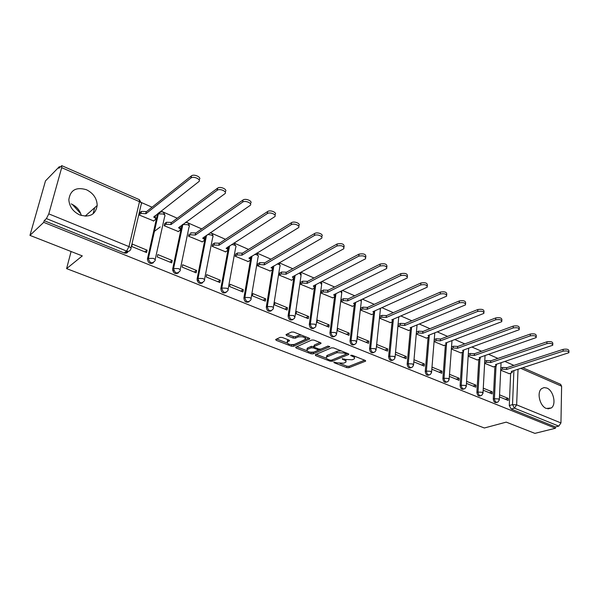 <?xml version="1.0" encoding="UTF-8"?>
<svg xmlns="http://www.w3.org/2000/svg" width="599" height="599" viewBox="0 0 599 599"><rect width="100%" height="100%" fill="white"/><g stroke="black" fill="none" stroke-linecap="round" stroke-linejoin="round"><path stroke-width="0.9" d="M333.875 362.133L334.092 362.709L346.791 367.621L348.873 367.726L365.66 361.122L365.173 360.411L352.332 355.319L350.685 355.327L352.706 356.51C354.473 357.281 354.997 358.052 354.286 358.838L352.219 359.789L345.413 359.452L342.261 358.726L342.471 359.318L344.133 359.969C345.9 360.725 346.439 361.497 345.735 362.26L343.721 363.181L336.997 362.844L333.875 362.133M546.333 408.466L551.35 407.949C556.591 404.392 553.409 390.458 546.842 388.047L544.049 387.575L541.608 388.639C536.517 392.308 539.796 406.182 546.333 408.466M79.809 214.951C89.783 217.744 95.578 214.592 97.195 205.502C96.956 198.471 93.369 193.215 86.443 189.726C76.133 186.716 70.263 190.048 68.833 199.729C69.387 206.618 73.041 211.694 79.809 214.951M81.322 215.49L81.314 215.498C79.854 210.189 76.485 206.318 71.214 203.9M282.324 337.477L280.145 337.379L275.66 339.513L276.236 340.337L291.428 346.207L293.562 346.312L309.698 339.019L309.151 338.195L293.772 332.101L291.556 332.003L286 334.639L286.569 335.485L293.151 338.068L295.337 338.173L298.032 336.93C302.839 336.331 305.288 337.155 305.378 339.408L294.461 344.41C289.736 344.979 287.318 344.163 287.206 341.969L289.452 340.861L288.89 340.037L282.324 337.477M555.46 428.255L534.892 433.369L506.237 422.13L484.366 427.993L66.594 268.622L82.303 255.908L29.95 235.377L43.727 222.356L555.46 428.255L555.49 426.937L558.77 426.121L514.436 408.159L512.519 404.632L513.897 370.609M315.284 354.72L315.636 355.574L330.071 361.16L332.175 361.264L348.768 354.451L348.274 353.709L333.665 347.914L331.494 347.817L315.284 354.72M310.993 353.777L296.191 348.056L295.636 347.263L311.787 340.007L313.981 340.112L320.428 342.665L320.787 343.571L314.003 346.566L314.535 347.353L318.75 349.007L320.899 349.105L327.818 346.132L329.705 346.754L313.112 353.882L310.993 353.777L311.181 352.339M29.95 235.377L45.494 180.891L59.338 166.664L60.102 167.001M513.927 365.383L504.92 361.444M497.941 358.397L488.627 354.331M481.566 351.239L471.945 347.031M464.779 343.901L454.836 339.551M447.58 336.383L437.292 331.891M429.947 328.671L419.307 324.022M411.857 320.764L400.851 315.958M393.303 312.656L381.915 307.676M374.255 304.329L362.47 299.178M354.705 295.786L342.493 290.448M334.616 287.003L321.977 281.478M313.988 277.988L300.893 272.26M292.784 268.719L279.209 262.781M270.98 259.187L256.911 253.033M248.555 249.386L233.962 243.007M225.479 239.293L210.346 232.682M201.728 228.915L186.019 222.042M177.267 218.216L160.959 211.088M152.064 207.202L141.424 202.552M43.727 222.356L44.191 220.687L46.415 218.583L48.796 213.865L61.682 167.66L61.757 165.661L58.889 168.244L59.338 166.664M555.49 426.937L511.194 409.072L509.285 405.553L510.64 373.274M560.574 384.288L561.615 386.205L560.949 422.946L558.77 426.121M483.161 390.211L492.168 393.895L492.266 391.858L489.361 392.749M484.628 363.279L493.524 366.925M466.464 383.382L475.786 387.194L475.906 385.142L473.015 386.063M468.163 356.21L477.366 359.984M449.355 376.389L459.006 380.335L459.141 378.261L456.266 379.212M451.294 348.97L460.818 352.878M431.812 369.216L441.8 373.297L441.957 371.208L439.104 372.196M433.998 341.55L443.859 345.593M413.827 361.856L424.167 366.086L424.347 363.975L421.516 365.001M416.275 333.942L426.481 338.128M395.437 354.338L406.085 358.689L406.279 356.562L403.471 357.625M398.17 326.17L408.668 330.476M387.748 348.955L376.838 344.477L376.614 346.641L387.531 351.104L387.748 348.955L384.97 350.056M380.066 316.197L379.624 318.211L390.398 322.629M368.737 341.153L357.536 336.556L357.281 338.734L368.497 343.317L368.737 341.153L365.982 342.291M361.062 308.013L360.605 310.042L371.657 314.58M349.217 333.141L337.716 328.417L337.439 330.618L348.955 335.328L349.217 333.141L346.499 334.324M341.557 299.612L341.078 301.664L352.429 306.321M329.173 324.913L317.358 320.061L317.058 322.284L328.881 327.121L329.173 324.913L326.485 326.141M321.528 290.987L321.027 293.053L332.685 297.845M308.582 316.459L296.445 311.48L296.116 313.719L308.268 318.69L308.582 316.459L305.932 317.732M300.96 282.129L300.436 284.218L312.416 289.137M287.423 307.774L274.948 302.652L274.589 304.913L287.086 310.027L287.423 307.774L284.817 309.099M279.83 273.024L279.284 275.136L291.593 280.19M265.671 298.849L252.845 293.577L252.456 295.869L265.305 301.117L265.671 298.849L263.111 300.219M258.117 263.672L257.54 265.799L270.194 270.995M243.306 289.661L230.106 284.248L229.694 286.554L242.902 291.96L243.306 289.661L240.783 291.092M235.781 254.051L235.175 256.207L248.196 261.546M220.29 280.22L206.707 274.642L206.258 276.97L219.863 282.533L220.29 280.22L217.826 281.702M212.81 244.152L212.181 246.331L225.568 251.82M196.607 270.493L182.628 264.758L182.141 267.109L196.143 272.837L196.607 270.493L194.196 272.036M189.172 233.969L188.513 236.171L202.297 241.824M172.22 260.483L157.814 254.575L157.297 256.949L171.718 262.849L172.22 260.483L169.861 262.092M164.837 223.494L164.148 225.711L178.345 231.528M147.099 250.172L132.259 244.078L131.698 246.481L146.56 252.561L147.099 250.172L144.808 251.842M139.777 212.697L139.05 214.944L153.681 220.926M153.337 262.789C150.094 264.309 148.125 263.073 147.429 259.082L157.387 214.562L158.84 212.735M178.292 272.987C175.043 274.379 173.163 273.084 172.647 269.093L181.879 225.194L182.837 224.363M202.514 282.885C199.37 284.173 197.565 282.87 197.093 278.977L205.592 235.931M226.055 292.484C223.023 293.69 221.286 292.394 220.829 288.598L228.631 246.444M248.929 301.806C246.009 302.929 244.332 301.649 243.89 297.95L251.041 256.612M271.167 310.866C268.352 311.922 266.735 310.649 266.308 307.04L272.328 269.707M272.47 268.831L272.642 267.79M272.785 266.914L272.859 266.443M292.799 319.671C290.088 320.667 288.523 319.402 288.104 315.875L293.63 279.067M313.846 328.23C311.233 329.173 309.713 327.923 309.301 324.471L314.37 288.126M334.332 336.556C331.809 337.454 330.341 336.211 329.929 332.834L334.564 296.924M354.279 344.657C351.838 345.511 350.415 344.29 350.011 340.973L354.234 305.475M373.709 352.541C371.35 353.365 369.972 352.152 369.561 348.903L373.402 313.809M392.637 360.224C390.361 361.017 389.013 359.819 388.609 356.622L392.075 321.918M411.094 367.704C408.885 368.475 407.575 367.292 407.17 364.147L410.293 329.817M429.079 374.996C426.945 375.745 425.672 374.57 425.26 371.485L428.053 337.522M446.629 382.102C444.555 382.836 443.312 381.675 442.901 378.635L445.379 345.024M463.738 389.036C461.739 389.754 460.526 388.609 460.114 385.614L462.286 352.347M480.443 395.804C478.496 396.501 477.321 395.377 476.901 392.42L478.788 359.49M496.743 402.408L496.758 402.401C494.856 403.082 493.703 401.966 493.284 399.061L494.901 366.468M66.594 268.622L71.086 251.505M93.1 213.813L94.657 207.733M72.299 204.401L80.775 213.716M499.461 396.875L508.162 400.431L508.244 398.417L505.324 399.271M500.712 370.182L509.3 373.701M508.244 398.417L499.559 394.853M159.177 212.675L158.675 212.862M157.949 213.431L157.387 214.562M44.191 220.687L124.128 252.928C126.067 253.542 127.415 253.01 128.171 251.333M492.266 391.858L483.273 388.167M475.906 385.142L466.599 381.323M459.141 378.261L449.505 374.308M441.957 371.208L431.976 367.112M424.347 363.975L414.014 359.737M406.279 356.562L395.647 352.197M86.563 214.876L86.219 216.179M345.87 361.115L346.027 359.67M354.421 357.648L354.586 356.21M340.015 363.526L346.956 366.214L349.037 366.318L364.634 360.194M332.243 359.887L347.787 353.515M316.25 354.308L326.41 358.247M329.982 360.134L331.457 360.201L345.833 354.308L345.623 353.709L343.841 352.998L336.945 352.669L326.575 357.094C325.841 357.88 326.388 358.666 328.222 359.445L329.982 360.134M341.108 350.872L337.125 351.224L336.945 352.669M326.605 356.839L326.762 355.664L327.353 355.312L337.125 351.224M306.823 350.655L296.745 346.746M320.046 342.516L314.37 345.017L314.28 345.653M328.192 346.042L313.307 352.452L313.112 353.882M307.437 349.419L306.995 349.681C307.122 351.793 309.503 352.571 314.131 352.025L318.024 350.318L317.492 349.546L313.284 347.899L311.136 347.802L307.437 349.419L307.631 347.974L307.055 349.269M318.076 349.928L318.271 348.82M307.631 347.974L311.33 346.349L313.943 346.634M311.188 352.347L313.307 352.452M287.265 341.595L287.423 340.517L288.583 339.925M305.535 338.285L305.775 336.855M301.334 335.103L298.242 335.455L298.032 336.93M287.063 334.122L293.368 336.601L295.554 336.698L298.242 335.455M291.616 344.754L293.78 344.867L308.814 338.068M276.731 338.989L286.996 342.965M500.809 368.011L502.524 367.449L506.612 367.651L506.687 369.433L502.449 369.164L500.734 369.725M509.068 373.769L512.175 372.578L511.321 371.44L568.9 352.706C568.743 351.126 566.819 350.617 563.12 351.164L506.687 369.433M506.761 367.719L563.15 349.359C566.849 348.805 568.773 349.322 568.93 350.902L568.915 351.965M484.748 361.152L486.53 360.546L490.656 360.748L490.723 362.545L486.44 362.275L484.651 362.882M493.291 367L496.354 365.794L495.47 364.596L552.765 345.234C552.63 343.594 550.676 343.055 546.902 343.616L490.723 362.545M490.813 360.815L546.947 341.797C550.713 341.228 552.667 341.767 552.802 343.414L552.78 344.44M468.291 354.129L470.155 353.47L474.475 353.739L474.371 355.484L470.05 355.214L468.186 355.873M477.133 360.066L480.143 358.846L479.23 357.581L536.21 337.574C536.098 335.859 534.113 335.298 530.265 335.882L474.371 355.484M474.475 353.739L530.325 334.047C534.173 333.456 536.157 334.017 536.262 335.74L536.232 336.728M451.436 346.941L453.376 346.222L457.576 346.417L457.621 348.251L453.256 347.989L451.309 348.7M460.586 352.961L463.544 351.733L462.6 350.4L519.221 329.72C519.138 327.93 517.132 327.339 513.201 327.945L457.621 348.251M457.741 346.492L513.276 326.088C517.207 325.474 519.213 326.073 519.296 327.863L519.258 328.814M434.155 339.581L436.177 338.802L440.422 338.989L440.452 340.838L436.042 340.576L434.013 341.355M443.627 345.683L446.54 344.44L445.559 343.047L501.79 321.656C501.73 319.784 499.693 319.17 495.68 319.799L440.452 340.838M440.587 339.064L495.777 317.927C499.783 317.29 501.82 317.912 501.88 319.791L501.835 320.697M446.719 342.606L446.592 343.744M416.44 332.033L418.551 331.187L422.834 331.374L422.857 333.246L418.401 332.977L416.283 333.823M426.248 338.225L429.101 336.975L428.09 335.5L483.895 313.382C483.865 311.428 481.798 310.776 477.695 311.428L422.857 333.246M423.006 331.449L477.807 309.541C481.903 308.889 483.97 309.541 483.999 311.495L483.947 312.364M429.378 334.998L429.161 336.234M398.35 324.276L400.476 323.378L404.797 323.565L404.804 325.452L400.304 325.19L398.178 326.081M408.436 330.573L411.228 329.315L410.173 327.773L465.505 304.891C465.513 302.847 463.416 302.166 459.223 302.839L404.804 325.452M404.976 323.64L459.351 300.93C463.544 300.256 465.633 300.938 465.633 302.989L465.58 303.798M411.565 327.196L411.303 328.529M379.826 316.302L381.937 315.373L386.303 315.553L386.295 317.463L381.75 317.2L379.639 318.121M390.166 322.734L392.899 321.461L391.806 319.836L446.622 296.168C446.652 294.034 444.533 293.315 440.243 294.012L386.295 317.463M386.482 315.636L440.392 292.087C444.675 291.384 446.802 292.11 446.764 294.244L446.704 295.007M393.281 319.2L392.981 320.637M360.823 308.118L362.919 307.16L367.509 307.414L367.299 309.256L362.702 309.002L360.613 309.96M371.425 314.685L374.09 313.404L372.952 311.697L427.207 287.198C427.274 284.974 425.118 284.218 420.73 284.937L367.299 309.256M367.509 307.414L420.902 282.998C425.283 282.271 427.439 283.028 427.372 285.266L427.312 285.97M374.502 311.001L374.18 312.536M341.318 299.725L343.392 298.729L347.839 298.901L347.802 300.84L343.16 300.586L341.086 301.582M352.19 306.433L354.788 305.146L353.605 303.349L407.245 277.988C407.35 275.66 405.164 274.866 400.671 275.607L347.802 300.84M348.026 298.983L400.858 273.646C405.351 272.904 407.537 273.698 407.425 276.034L407.365 276.678M355.214 302.585L354.893 304.232M321.296 291.107L323.34 290.066L327.833 290.238L327.78 292.2L323.093 291.945L321.042 292.978M332.452 297.958L334.968 296.662L333.74 294.768L386.707 268.509C386.857 266.083 384.633 265.245 380.036 266.008L327.78 292.2M328.027 290.32L380.253 264.032C384.843 263.261 387.066 264.099 386.917 266.54L386.857 267.132M335.403 293.952L335.096 295.704M300.728 282.256L302.75 281.178L307.287 281.343L307.22 283.32L302.473 283.065L300.451 284.143M312.176 289.257L314.617 287.947L313.337 285.963L365.585 258.768C365.772 256.222 363.511 255.346 358.801 256.132L307.22 283.32M307.489 281.425L359.041 254.133C363.743 253.347 366.004 254.223 365.817 256.769L365.749 257.3M315.037 285.079L314.76 286.943M279.591 273.159L281.59 272.036L286.172 272.193L286.082 274.2L281.29 273.945L279.291 275.061M291.354 280.317L293.712 278.999L292.379 276.91L343.833 248.735C344.058 246.077 341.759 245.156 336.938 245.964L286.082 274.2M286.382 272.283L337.2 243.95C342.022 243.134 344.313 244.055 344.088 246.721L344.028 247.192M294.102 275.967L293.869 277.951M257.877 263.815L259.839 262.647L264.473 262.796L264.361 264.818L259.517 264.571L257.548 265.731M269.954 271.13L272.223 269.812C272.889 269.116 272.493 268.412 271.04 267.701L321.431 238.402C323.932 236.568 317.126 233.73 314.423 235.489L264.361 264.818M264.683 262.894L314.715 233.453C317.418 231.686 324.216 234.531 321.715 236.373L321.663 236.777M272.582 266.607L272.403 268.704M235.542 254.201L237.481 252.988L242.153 253.137L242.026 255.174L237.129 254.934L235.19 256.14M247.956 261.688L250.135 260.355C250.839 259.629 250.427 258.895 248.899 258.139L298.354 227.762C301.012 225.883 293.929 222.835 291.219 224.7L242.026 255.174M242.37 253.227L291.541 222.648C294.251 220.769 301.327 223.824 298.669 225.711L298.616 226.055M250.442 256.978L250.337 259.21M212.57 244.317L214.472 243.052L219.197 243.194L219.047 245.253L214.098 245.013L212.188 246.271M225.329 251.977L227.418 250.637C228.167 249.88 227.732 249.102 226.115 248.308L274.574 216.793C277.389 214.884 270.022 211.597 267.304 213.581L219.047 245.253M219.421 243.291L267.656 211.499C270.366 209.515 277.726 212.802 274.911 214.727L274.866 215.011M227.657 247.073L227.635 249.439M190.392 234.808L190.796 232.824L195.573 232.959L195.401 235.048L190.392 234.808L188.52 236.126M202.058 241.989L204.042 240.633C204.843 239.855 204.386 239.038 202.672 238.185L250.045 205.487C253.033 203.54 245.35 200.014 242.64 202.11L195.401 235.048M195.806 233.063L243.022 200.006C245.732 197.91 253.399 201.436 250.419 203.398L250.375 203.623M204.199 236.882L204.289 239.398M164.59 223.674L166.47 222.266L171.247 222.431L171.052 224.535L166.035 224.266L164.156 225.673M178.098 231.701L180 230.33C180.823 229.514 180.336 228.661 178.539 227.77L224.775 193.799C227.815 191.822 220.013 188.108 217.242 190.227L171.052 224.535M154.37 231.364L160.24 226.946M171.486 222.529L217.662 188.108C220.432 185.982 228.212 189.711 225.179 191.687M180.052 226.392L180.262 229.073M139.53 212.892L141.424 211.38L146.193 211.582L145.969 213.708L140.952 213.401L139.058 214.914M153.434 221.113L155.283 219.691C156.077 218.845 155.545 217.961 153.688 217.04L198.748 181.692C201.676 179.678 193.889 175.859 191.059 177.94L145.969 213.708M146.433 211.687L191.508 175.799C194.338 173.71 202.11 177.544 199.182 179.558M155.171 215.588L155.545 218.493M334.175 362.058L334.092 362.709M351.111 355.17L351.029 355.843M342.546 358.651L342.471 359.318M48.796 213.865L128.972 246.601L139.507 201.683C141.394 202.634 141.956 203.548 141.177 204.424L130.986 248.098M141.424 203.211L139.372 199.684L139.507 201.683L61.682 167.66M509.285 405.553L512.519 404.632L516.645 404.857L560.949 422.946M518.023 369.291L516.645 404.857L514.436 408.159L511.194 409.072M561.615 386.205L520.845 368.385M147.466 258.85L148.372 258.214L158.286 213.865L163.108 213.985C164.935 214.906 165.444 215.782 164.635 216.628L155.156 259.719M172.654 269.063L173.575 268.449L182.8 224.528L187.569 224.655C189.336 225.546 189.808 226.392 188.977 227.208L180.172 269.827M197.093 278.977L198.044 278.378L206.535 235.287M220.829 288.598L221.802 288.029L229.589 245.83M243.89 297.95L244.879 297.404L252.022 256.013M266.308 307.04L267.311 306.508L273.855 265.866M288.104 315.875L289.122 315.366L295.105 275.42M309.301 324.471L310.342 323.977L315.8 284.682M329.929 332.834L330.985 332.363L335.957 293.675M350.011 340.973L351.074 340.524L355.596 302.413M369.561 348.903L370.639 348.468L374.727 310.903M388.609 356.622L389.702 356.203L393.386 319.162M407.17 364.147L408.271 363.743L411.573 327.196M425.26 371.485L426.376 371.095L429.161 336.9M429.213 336.309L429.303 335.118M442.901 378.635L444.024 378.261L446.487 344.492M460.114 385.614L461.237 385.254L463.401 351.868M476.901 392.42L478.032 392.068L479.911 359.048M493.284 399.061L494.422 398.724L496.032 366.049M126.045 251.483L127.722 252.164M172.632 270.344L173.927 270.868M197.086 280.235L198.404 280.766M497.881 402.079C495.994 402.753 494.841 401.637 494.422 398.724L498.578 398.956L499.311 400.005L497.881 402.079M481.611 395.43C479.664 396.179 478.466 395.055 478.032 392.068L482.225 392.3L482.989 393.401L481.611 395.43M464.944 388.609C462.93 389.447 461.694 388.324 461.237 385.254L465.468 385.471L466.262 386.64L464.944 388.609M447.865 381.615C445.776 382.544 444.495 381.428 444.024 378.261L448.299 378.486L449.123 379.714L447.865 381.615M430.359 374.442C428.203 375.476 426.87 374.36 426.376 371.095L430.688 371.313L431.542 372.608L430.359 374.442M412.411 367.082C410.18 368.228 408.795 367.112 408.271 363.743L412.629 363.96L413.52 365.323L412.411 367.082M394.007 359.52C391.694 360.785 390.263 359.685 389.702 356.203L394.097 356.42L395.026 357.85L394.007 359.52M375.116 351.748C372.735 353.155 371.238 352.062 370.639 348.468L375.086 348.678L376.052 350.19L375.116 351.748M355.731 343.766C353.268 345.324 351.718 344.238 351.074 340.524L355.566 340.726L356.57 342.321L355.731 343.766M335.829 335.56C333.291 337.274 331.674 336.211 330.985 332.363L335.515 332.565L336.571 334.242L335.829 335.56M315.381 327.121C312.768 329.016 311.091 327.967 310.342 323.977L314.917 324.179L316.017 325.946L315.381 327.121M294.364 318.443C291.683 320.517 289.938 319.492 289.122 315.366L293.75 315.561L294.903 317.425L294.364 318.443M272.762 309.503C270.014 311.787 268.195 310.784 267.311 306.508L271.983 306.703C273.444 307.369 273.84 308.021 273.196 308.657L272.762 309.503M250.547 300.309C247.731 302.802 245.845 301.836 244.879 297.404L249.603 297.583C251.138 298.295 251.558 298.983 250.869 299.65L250.547 300.309M227.687 290.837C224.82 293.555 222.85 292.619 221.802 288.029L226.572 288.209C228.197 288.958 228.638 289.684 227.905 290.38L227.687 290.837M204.154 281.088C201.234 284.038 199.197 283.14 198.044 278.378L202.859 278.557C204.581 279.359 205.045 280.115 204.259 280.841L204.154 281.088M179.917 271.04C176.975 274.237 174.856 273.384 173.568 268.479L178.442 268.614C180.262 269.468 180.756 270.269 179.925 271.018L179.917 271.04M154.901 260.864C151.981 264.092 149.787 263.283 148.327 258.439L153.292 258.371C155.171 259.255 155.71 260.086 154.901 260.864M159.574 212.166L160.427 211.911M449.168 379.07L451.998 340.621M431.602 371.927L434.799 332.872M413.58 364.604L417.046 324.95M395.1 357.094L398.754 316.856M376.135 349.389L380.328 309.9L379.931 308.567M356.675 341.475L361.279 301.664L360.553 300.077M340.614 291.376L341.729 293.211L336.683 333.358M320.091 282.458L321.656 284.532L316.145 325.017M298.961 273.316L299.934 273.638L301.042 275.622L295.045 316.452M277.195 263.942L278.7 264.384C280.115 265.08 280.504 265.776 279.86 266.473L273.354 307.639M254.77 254.335L256.874 254.867C258.371 255.608 258.775 256.342 258.087 257.061L251.048 298.587M231.626 244.512L234.426 245.081C236.006 245.867 236.433 246.638 235.699 247.387L228.099 289.272M207.696 234.494L211.335 235.018C213.004 235.849 213.454 236.657 212.675 237.444L204.484 279.688M124.128 252.928L126.599 251.063L46.415 218.583M130.732 249.191C130.073 251.071 128.695 251.692 126.599 251.063L128.972 246.601C130.919 247.507 131.51 248.375 130.732 249.191M61.757 165.661L139.312 199.654M344.253 358.996L344.133 359.969M352.818 355.507L352.706 356.51M365.502 360.576L365.435 361.249M349.037 366.318L348.873 367.726M346.956 366.214L346.791 367.621M348.64 353.904L348.566 354.571M332.355 359.842L332.175 361.264M330.199 360.201L330.071 361.16M315.785 354.511L315.636 355.574M345.743 352.706L345.623 353.709M343.961 351.995L343.841 352.998M327.353 355.312L327.166 356.742M296.355 346.918L296.191 348.056M320.869 342.913L320.787 343.571M314.37 345.017L314.176 346.469M329.637 346.364L329.577 346.828M317.627 348.566L317.492 349.546M313.479 346.454L313.284 347.899M311.33 346.349L311.136 347.802M289.399 340.329L289.31 340.951M287.805 340.284L287.587 341.737M295.554 336.698L295.337 338.173M293.368 336.601L293.151 338.068M286.749 334.264L286.569 335.485M309.631 338.465L309.533 339.116M293.78 344.867L293.562 346.312M291.638 344.769L291.428 346.207M276.424 339.131L276.236 340.337M506.612 367.651L506.537 369.373M502.524 367.449L502.449 369.164M563.15 349.359L563.12 351.164M490.656 360.748L490.566 362.477M486.53 360.546L486.44 362.275M546.947 341.797L546.902 343.616M474.318 353.672L474.213 355.417M470.155 353.47L470.05 355.214M530.325 334.047L530.265 335.882M457.576 346.417L457.456 348.184M453.376 346.222L453.256 347.989M513.276 326.088L513.201 327.945M440.422 338.989L440.287 340.771M436.177 338.802L436.042 340.576M495.777 317.927L495.68 319.799M422.834 331.374L422.684 333.171M418.551 331.187L418.401 332.977M477.807 309.541L477.695 311.428M404.797 323.565L404.632 325.377M400.476 323.378L400.304 325.19M459.351 300.93L459.223 302.839M386.303 315.553L386.115 317.38M381.937 315.373L381.75 317.2M440.392 292.087L440.243 294.012M367.322 307.339L367.112 309.181M362.919 307.16L362.702 309.002M420.902 282.998L420.73 284.937M347.839 298.901L347.615 300.758M343.392 298.729L343.16 300.586M400.858 273.646L400.671 275.607M327.833 290.238L327.586 292.117M323.34 290.066L323.093 291.945M380.253 264.032L380.036 266.008M307.287 281.343L307.017 283.237M302.75 281.178L302.473 283.065M359.041 254.133L358.801 256.132M286.172 272.193L285.88 274.11M281.59 272.036L281.29 273.945M337.2 243.95L336.938 245.964M264.473 262.796L264.152 264.728M259.839 262.647L259.517 264.571M314.715 233.453L314.423 235.489M242.153 253.137L241.809 255.084M237.481 252.988L237.129 254.934M291.541 222.648L291.219 224.7M219.197 243.194L218.822 245.156M214.472 243.052L214.098 245.013M267.656 211.499L267.304 213.581M195.573 232.959L195.169 234.943M243.022 200.006L242.64 202.11M171.247 222.431L170.812 224.43M166.425 222.296L165.983 224.303M217.602 188.153L217.182 190.272M146.193 211.582L145.729 213.603M141.319 211.454L140.847 213.476M191.358 175.911L190.909 178.053M547.883 408.885L551.35 407.949M85.088 216.172L97.195 205.502M501.056 362.732L499.341 399.466M172.647 269.093L173.583 268.442L182.912 224.311M147.429 259.082L148.44 258.169L158.353 213.813C161.505 210.713 163.699 211.245 164.912 215.415M485.055 355.566L483.019 392.832M468.665 348.214L466.299 386.033M399.001 317.156L398.979 316.759M380.447 309.084L380.38 308.365M361.414 300.803L361.257 299.747M341.879 292.312L341.595 290.889M321.828 283.589L321.349 281.8M301.23 274.634L300.503 272.47M280.062 265.439L279.014 262.894M258.311 255.983L256.836 253.078M235.954 246.271L233.924 243.029M212.952 236.276C212.922 234.359 212.001 233.198 210.189 232.786M189.277 225.995C189.142 223.562 187.884 222.371 185.488 222.431M125.213 252.112L126.966 252.823M560.679 384.341L522.837 367.749M348.813 354.069L348.768 354.451M346.14 352.863L346.005 353.964M326.762 355.664L326.575 357.094M321.012 343.062L320.959 343.467M314.205 345.114L314.003 346.566M307.197 348.236L306.995 349.681M289.512 340.457L289.452 340.861M287.423 340.517L287.206 341.969M309.758 338.6L309.698 339.019M512.235 371.148L512.197 372.024M496.429 364.274L496.376 365.203M480.241 357.236L480.181 358.224M463.656 350.026L463.589 351.066M166.47 222.266L166.035 224.266M217.662 188.108L217.242 190.227M141.424 211.38L140.952 213.401M191.508 175.799L191.059 177.94"/></g></svg>
